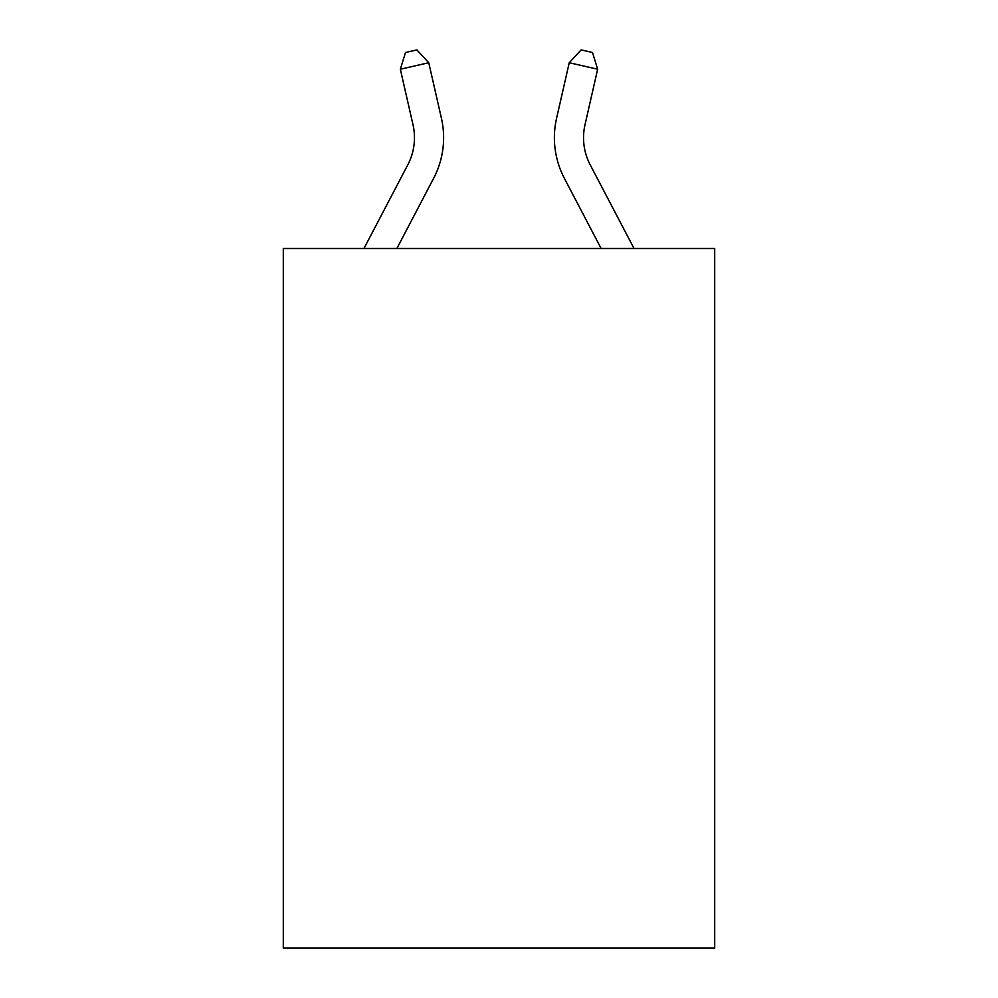 <?xml version="1.0" encoding="UTF-8"?>
<svg xmlns="http://www.w3.org/2000/svg" width="998" height="998" viewBox="0 0 998 998"><rect width="100%" height="100%" fill="white"/><g stroke="black" fill="none" stroke-linecap="round" stroke-linejoin="round"><path stroke-width="1.5" d="M714.705 248.502L714.705 948.1L283.295 948.1L283.295 248.502L714.705 248.502M363.958 248.502L407.808 164.795A58.296 58.296 0 0 0 413.01 124.787L400.348 69.211L405.5 52.495L416.865 49.9L428.766 62.737L441.428 118.313A87.45 87.45 161.5 0 1 433.631 178.318L396.867 248.502L433.631 178.318M634.042 248.502L590.192 164.795A58.296 58.296 0 0 1 584.99 124.787L597.652 69.211L569.234 62.737L556.572 118.313A87.45 87.45 -161.5 0 0 564.369 178.318L601.133 248.502L564.369 178.318M407.808 164.795A58.296 58.296 -18.5 0 0 413.01 124.787A58.296 58.296 -18.5 0 1 407.808 164.795A58.296 58.296 -18.5 0 0 413.01 124.787A58.296 58.296 -18.5 0 1 407.808 164.795A58.296 58.296 -18.5 0 0 413.01 124.787A58.296 58.296 -18.5 0 1 407.808 164.795A58.296 58.296 -18.5 0 0 413.01 124.787A58.296 58.296 -18.5 0 1 407.808 164.795A58.296 58.296 -18.5 0 0 413.01 124.787A58.296 58.296 -18.5 0 1 407.808 164.795A58.296 58.296 -18.5 0 0 413.01 124.787A58.296 58.296 -18.5 0 1 407.808 164.795A58.296 58.296 -18.5 0 0 413.01 124.787A58.296 58.296 -18.5 0 1 407.808 164.795A58.296 58.296 -18.5 0 0 413.01 124.787A58.296 58.296 -18.5 0 1 407.808 164.795A58.296 58.296 -18.5 0 0 413.01 124.787A58.296 58.296 -18.5 0 1 407.808 164.795A58.296 58.296 -18.5 0 0 413.01 124.787A58.296 58.296 -18.5 0 1 407.808 164.795A58.296 58.296 -18.5 0 0 413.01 124.787A58.296 58.296 -18.5 0 1 407.808 164.795A58.296 58.296 -18.5 0 0 413.01 124.787A58.296 58.296 -18.5 0 1 407.808 164.795A58.296 58.296 -18.5 0 0 413.01 124.787A58.296 58.296 -18.5 0 1 407.808 164.795A58.296 58.296 -18.5 0 0 413.01 124.787A58.296 58.296 -18.5 0 1 407.808 164.795A58.296 58.296 -18.5 0 0 413.01 124.787A58.296 58.296 -18.5 0 1 407.808 164.795A58.296 58.296 -18.5 0 0 413.01 124.787A58.296 58.296 -18.5 0 1 407.808 164.795A58.296 58.296 -18.5 0 0 413.01 124.787A58.296 58.296 -18.5 0 1 407.808 164.795A58.296 58.296 -18.5 0 0 413.01 124.787A58.296 58.296 -18.5 0 1 407.808 164.795M590.192 164.795A58.296 58.296 18.5 0 1 584.99 124.787A58.296 58.296 18.5 0 0 590.192 164.795A58.296 58.296 18.5 0 1 584.99 124.787A58.296 58.296 18.5 0 0 590.192 164.795A58.296 58.296 18.5 0 1 584.99 124.787A58.296 58.296 18.5 0 0 590.192 164.795A58.296 58.296 18.5 0 1 584.99 124.787A58.296 58.296 18.5 0 0 590.192 164.795A58.296 58.296 18.5 0 1 584.99 124.787A58.296 58.296 18.5 0 0 590.192 164.795A58.296 58.296 18.5 0 1 584.99 124.787A58.296 58.296 18.5 0 0 590.192 164.795A58.296 58.296 18.5 0 1 584.99 124.787A58.296 58.296 18.5 0 0 590.192 164.795A58.296 58.296 18.5 0 1 584.99 124.787A58.296 58.296 18.5 0 0 590.192 164.795A58.296 58.296 18.5 0 1 584.99 124.787A58.296 58.296 18.5 0 0 590.192 164.795A58.296 58.296 18.5 0 1 584.99 124.787A58.296 58.296 18.5 0 0 590.192 164.795A58.296 58.296 18.5 0 1 584.99 124.787A58.296 58.296 18.5 0 0 590.192 164.795A58.296 58.296 18.5 0 1 584.99 124.787A58.296 58.296 18.5 0 0 590.192 164.795A58.296 58.296 18.5 0 1 584.99 124.787A58.296 58.296 18.5 0 0 590.192 164.795A58.296 58.296 18.5 0 1 584.99 124.787A58.296 58.296 18.5 0 0 590.192 164.795A58.296 58.296 18.5 0 1 584.99 124.787A58.296 58.296 18.5 0 0 590.192 164.795A58.296 58.296 18.5 0 1 584.99 124.787A58.296 58.296 18.5 0 0 590.192 164.795A58.296 58.296 18.5 0 1 584.99 124.787A58.296 58.296 18.5 0 0 590.192 164.795A58.296 58.296 18.5 0 1 584.99 124.787A58.296 58.296 18.5 0 0 590.192 164.795M428.766 62.737L400.348 69.211M569.234 62.737L581.135 49.9L592.5 52.495L597.652 69.211"/></g></svg>

